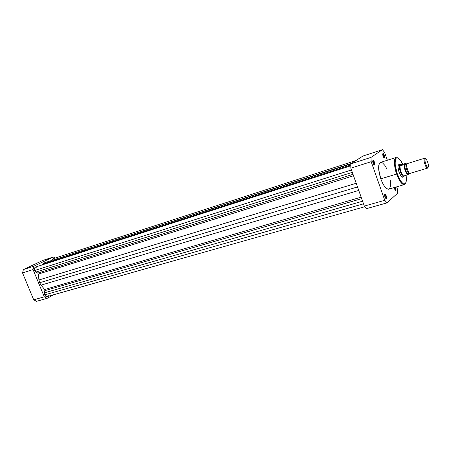 <?xml version="1.0" encoding="UTF-8"?>
<svg xmlns="http://www.w3.org/2000/svg" width="451" height="451" viewBox="0 0 451 451"><rect width="100%" height="100%" fill="white"/><g stroke="black" fill="none" stroke-linecap="round" stroke-linejoin="round"><path stroke-width="0.68" d="M42.918 260.385L23.379 269.574L22.55 272.923L33.701 299.825L36.525 301.313L47.118 298.342L44.294 296.826L33.053 269.574L33.864 266.186L53.286 257.002L55.157 258.045L53.286 257.002L33.864 266.186L23.379 269.574L42.918 260.385L53.286 257.002L42.918 260.385M53.928 294.666L47.118 298.342L36.525 301.313L33.701 299.825L22.55 272.923L33.053 269.574L44.294 296.826L33.701 299.825L44.294 296.826L47.118 298.342L53.928 294.666M33.053 269.574L33.864 266.186L23.379 269.574L22.55 272.923L33.053 269.574M350.748 165.821L35.674 266.998C34.456 267.606 34.118 268.779 34.659 270.515L351.476 169.965L34.659 270.515L35.95 272.054L37.771 273.08L353.026 174.323L37.771 273.08L35.95 272.054L352.327 172.361L35.95 272.054L34.659 270.515L34.439 268.576L35.291 267.178L37.083 267.178M362.581 201.202L44.497 292.829L44.705 294.875L363.506 203.813L44.705 294.875C45.331 296.183 46.188 296.741 47.265 296.549L45.878 296.318L44.705 294.875L44.435 293.325L44.999 290.619L361.668 198.643L44.999 290.619L44.655 289.525L361.144 197.172L44.655 289.525L41.075 285.133L44.908 289.88L44.497 292.829L362.581 201.202M351.752 163.273L51.837 260.419L351.752 163.273M53.021 258.739L51.904 260.126L53.032 258.739L355.991 160.528M358.748 190.429L41.075 285.133L39.677 282.726L357.508 186.94L39.677 282.726L38.949 279.975L39.677 282.726L41.075 285.133L358.748 190.429M356.205 183.269L38.949 279.975L356.205 183.269M38.29 274.09L38.949 279.975L38.29 274.09L37.771 273.08L38.29 274.09L353.533 175.766L38.29 274.09M42.631 264.196L44.288 262.854L350.76 163.961L44.288 262.854L42.631 264.196L350.743 165.055L42.631 264.196M53.207 258.694L54.746 259.201M48.556 294.999L47.389 296.51M395.285 190.232L395.318 187.791L395.685 187.639L395.781 190.418L394.456 188.727L395.177 190.125L395.843 190.378L396.051 189.347L395.504 187.176L395.285 190.232M383.981 157.822L384.015 155.454L384.387 155.302L384.483 157.991L383.085 156.215L383.824 157.653L384.624 157.844L384.63 156.181L384.038 154.484L383.451 153.656L382.848 153.667L383.085 156.215C382.611 154.659 382.606 153.752 383.074 153.492L384.387 155.302L384.015 155.454L383.981 157.822M385.847 198.62L385.938 196.061L386.321 195.897C386.795 197.425 386.817 198.395 386.394 198.818L384.985 197.076L385.955 198.716L386.654 198.367L386.468 196.354L385.56 194.454L385.002 194.127L384.658 194.595L384.985 197.076C384.483 195.39 384.489 194.409 385.019 194.127L386.321 195.897L385.938 196.061L385.847 198.62M374.026 164.903L374.11 162.416L374.499 162.259L374.578 165.083C374.104 165.19 373.608 164.581 373.09 163.251L374.082 164.953L374.73 164.919L374.758 163.177L374.138 161.413L373.14 160.393L372.729 161.103L372.943 162.788L374.11 162.416L374.026 164.903M409.282 172.987L409.243 173.528L407.946 174.661L406.61 173.105L405.336 170.292L404.372 165.032L404.417 164.485L405.765 163.38L401.779 164.587L400.234 165.827L401.576 164.626L399.998 165.709C400.054 170.14 401.266 173.612 403.617 176.127L403.82 176.544L404.575 175.727L403.876 176.538L403.617 176.127C401.266 173.612 400.054 170.14 399.998 165.709L399.913 164.553L400.336 164.418L399.778 164.739L400.054 165.844L401.576 164.626L400.15 164.446L398.289 165.06L399.913 164.553C397.861 165.771 401.582 177.395 403.758 176.583L402.45 176.95M403.194 176.753L402.85 177.158C401.694 177.497 400.432 175.867 399.062 172.282L401.102 176.296L402.123 177.175L403.194 176.753M397.207 173.815C395.364 169.131 394.788 164.237 395.493 159.141C396.903 155.398 400.877 159.93 402.726 164.294L400.64 160.573L399.011 158.639L397.511 157.737L395.95 158.29L395.245 159.992L395.048 163.724L396.773 172.519L399.772 179.611L402.016 182.768L403.577 183.935L405.24 183.72L406.041 182.277L406.39 178.889L406.058 175.281C406.943 181.432 406.03 184.279 403.318 183.811C400.516 181.296 398.475 177.965 397.207 173.815M386.71 168.589L384.726 165.218L382.448 162.845L380.481 162.411L379.398 163.431L378.761 165.528L378.716 169.706L380.785 178.844C378.028 169.83 377.938 164.344 380.526 162.394L396.141 157.461C392.894 158.713 394.991 170.016 396.66 174.041L397.19 173.827L396.66 174.041C393.87 164.908 393.695 159.383 396.141 157.461L395.55 158.769L395.048 164.063L397.19 173.827C399.112 179.955 403.098 184.329 403.38 183.969L404.384 184.589C401.937 184.696 399.36 181.184 396.66 174.041L380.785 178.844L396.66 174.041C397.878 177.88 401.531 185.209 404.384 184.589L388.661 189.178C386.107 189.324 383.48 185.88 380.785 178.844L382.307 182.57L384.63 186.539L386.383 188.433L388.441 189.223M384.782 196.388L385.938 196.061L384.782 196.388M394.264 188.101L395.318 187.791L394.264 188.101M382.95 155.792L384.015 155.454L382.95 155.792M362.886 156.057L350.76 163.916L350.839 168.172L364.318 206.09L366.64 208.604L387.026 202.877L384.765 200.295L371.179 161.684L371.021 157.376L382.425 149.687L384.596 152.393L387.341 160.24L384.596 152.393L382.425 149.687L371.021 157.376L350.76 163.916L362.886 156.057L382.425 149.687L362.886 156.057M396.632 186.849L397.387 189.003L397.624 193.186L387.026 202.877L366.64 208.604L364.318 206.09L384.765 200.295L371.179 161.684L350.839 168.172L364.318 206.09L384.765 200.295L387.026 202.877L397.624 193.186L397.387 189.003L396.632 186.849M372.943 162.788L373.09 163.251C372.594 161.616 372.605 160.663 373.112 160.393L374.499 162.259L372.943 162.788M394.157 187.571L394.456 188.727L394.157 187.571M388.875 189.093L389.613 188.462L390.346 186.624L390.357 180.586M398.785 164.886L398.222 165.224L398.611 164.914L398.109 165.63L398.019 167.434L399.062 172.282C397.692 167.727 397.669 165.128 399 164.485L399.507 164.632L398.977 164.485L398.306 165.015L400.122 164.446M382.758 153.926L384.015 155.454L382.758 153.926M395.115 187.295L395.318 187.791L395.115 187.295M384.664 194.578L385.938 196.061L384.664 194.578M372.763 160.86L374.11 162.416L372.763 160.86M350.839 168.172L371.179 161.684L371.021 157.376L350.76 163.916L350.839 168.172M407.366 163.578L407.016 163.685C404.947 163.296 409.412 176.166 410.325 173.246M408.956 173.032C407.433 173.393 404.93 165.399 406.306 164.564C404.93 165.399 407.433 173.393 408.956 173.032M427.723 168.037L428.134 167.259L427.548 168.133C425.975 168.9 422.875 159.299 424.391 158.329L425.208 158.735C426.46 157.393 429.499 166.261 428.134 167.259L427.633 167.298L426.629 166.143L425.372 163.07L424.876 159.953L425.434 158.639L426.708 159.88L427.954 162.929L428.45 166.024L427.819 167.36C426.347 167.383 423.963 159.536 425.203 158.735L424.385 158.335C422.97 159.242 425.688 168.178 427.368 168.15L427.819 167.36M424.543 158.245L407.016 163.685C405.398 164.677 408.465 174.142 410.145 173.347L427.548 168.133M409.204 172.925L407.924 173.866C406.261 173.951 403.707 164.333 405.049 164.401L406.306 164.564L405.184 164.249L404.75 165.635L405.026 168.178L406.3 171.848L407.884 173.849L408.493 173.793L409.204 172.925M404.333 164.542L405.737 163.42L406.661 164.373M406.227 164.536L405.184 164.249L406.227 164.536M407.907 174.689L407.946 174.661C405.663 172.203 404.485 168.815 404.417 164.485L404.4 164.497C404.671 167.287 404.09 169.988 407.907 174.689L407.659 174.802C405.449 172.288 404.271 168.9 404.13 164.626L400.234 165.827L404.13 164.626C404.271 168.9 405.449 172.288 407.659 174.802L403.6 176.042L407.777 174.757L409.249 173.483M407.924 173.866L409.266 172.964M403.803 176.572C401.655 177.576 397.838 165.793 399.913 164.553L401.779 164.587L405.737 163.42M425.203 158.735L424.385 158.335M364.842 206.721L47.265 296.549M395.397 190.209L395.781 190.418M384.1 157.794L384.483 157.991M386 198.598L386.394 198.818M374.178 164.874L374.578 165.083M402.478 176.967L402.85 177.158M398.802 164.852L399 164.485M372.904 160.793L373.112 160.393M384.799 194.516L385.019 194.127M382.871 153.881L383.074 153.492M406.667 164.401L405.049 164.401"/></g></svg>
